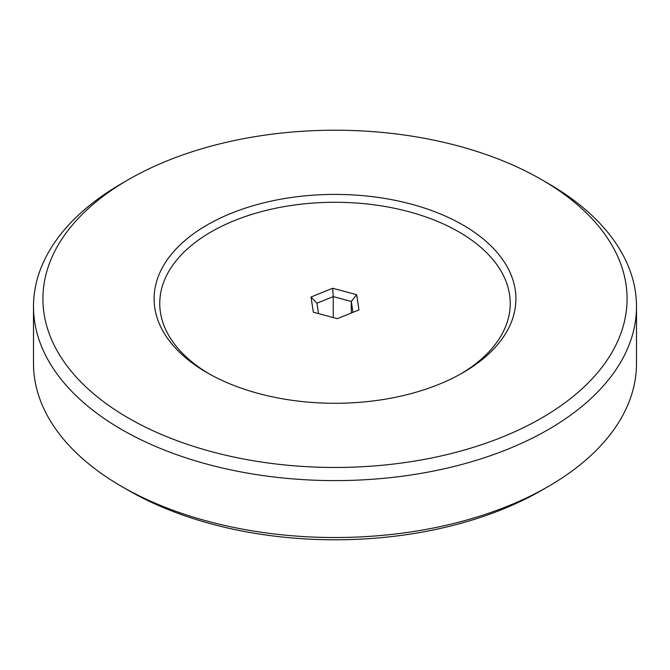 <?xml version="1.0" encoding="UTF-8"?>
<svg xmlns="http://www.w3.org/2000/svg" width="670" height="670" viewBox="0 0 670 670"><rect width="100%" height="100%" fill="white"/><g stroke="black" fill="none" stroke-linecap="round" stroke-linejoin="round"><path stroke-width="1" d="M548.194 486.546L541.536 490.398A292.078 168.631 180 0 1 128.472 490.398L121.806 486.546A301.5 174.066 0 0 0 548.194 486.546A301.5 174.066 0 0 0 636.5 363.467L636.5 306.533A301.5 174.066 180 0 1 450.382 467.358A301.5 174.066 180 0 1 121.806 429.621A301.5 174.066 180 0 1 33.5 306.533A301.5 174.066 180 0 1 121.806 183.454L128.464 179.602A292.078 168.631 0 0 0 128.472 418.08A292.078 168.631 0 0 0 541.528 418.08A292.078 168.631 0 0 0 541.536 179.602A292.078 168.631 0 0 0 541.528 179.602L548.194 183.454A301.5 174.066 180 0 1 636.5 306.533M207.08 372.696L207.08 372.696A180.9 104.445 180 0 1 207.089 224.994A180.9 104.445 180 0 1 462.92 224.994A180.9 104.445 180 0 1 462.92 372.696A180.9 104.445 180 0 1 207.08 372.696M460.885 373.843A175.247 101.178 0 0 0 458.917 231.912A175.247 101.178 0 0 0 212.08 231.343A175.247 101.178 0 0 0 209.115 373.843M128.472 490.398A292.078 168.631 180 0 1 128.464 490.398A292.078 168.631 180 0 1 128.464 490.39L121.806 486.546A301.5 174.066 0 0 1 33.5 363.467L33.5 306.533M548.194 183.454L541.536 179.602A292.078 168.631 0 0 0 128.464 179.602M337.32 318.669L313.342 312.22L311.022 297.011L332.68 288.251L356.658 294.691L358.978 309.9L337.32 318.669M333.25 317.572L333.25 296.617L316.944 303.217L318.526 313.619M351.306 313.007L351.306 301.475L333.25 296.617L332.68 288.251M352.964 312.337L351.306 301.475L356.658 294.691M316.944 303.217L311.022 297.011"/></g></svg>
